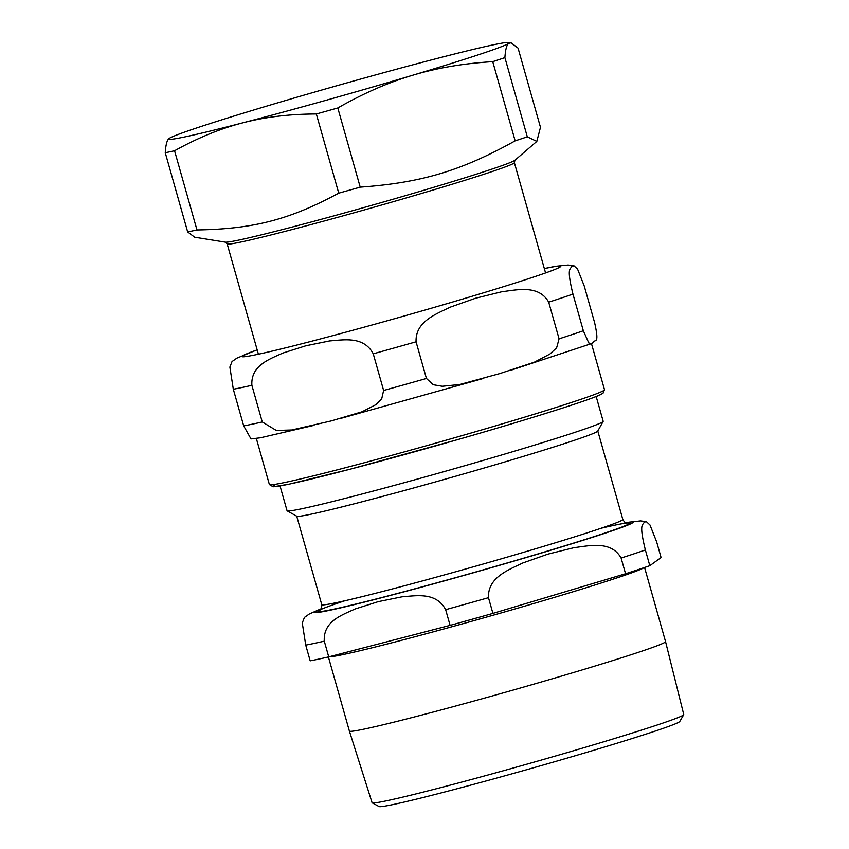 <?xml version="1.0" encoding="UTF-8"?>
<svg xmlns="http://www.w3.org/2000/svg" width="849" height="849" viewBox="0 0 849 849"><rect width="100%" height="100%" fill="white"/><g stroke="black" fill="none" stroke-linecap="round" stroke-linejoin="round"><path stroke-width="1.27" d="M412.572 75.274A177.006 5.54 164.2 0 1 242.75 122.84A177.006 5.54 164.2 0 1 168.94 138.62A177.006 5.54 164.2 0 1 169.142 138.451A177.006 5.54 164.2 0 1 265.355 106.507A177.006 5.54 164.2 0 1 435.176 58.942A177.006 5.54 164.2 0 1 508.795 42.45A177.006 5.54 164.2 0 1 508.784 43.331A177.006 5.54 164.2 0 1 412.572 75.274C436.895 67.952 463.618 63.41 492.738 61.648L515.152 140.838C461.166 170.861 421.433 182.737 360.209 187.151L337.796 107.961C363.298 93.39 388.216 82.502 412.572 75.274M504.9 57.615C505.41 49.529 506.704 44.774 508.784 43.331L511.056 42.811L518.06 48.096L540.473 127.297L536.823 141.39L527.303 136.806L504.9 57.615A198.242 6.208 164.2 0 1 492.738 61.648M338.74 193.158C289.658 219.647 253.31 229.081 196.968 229.952L174.565 150.761C197.743 137.878 220.464 128.57 242.75 122.84C265.005 117.003 289.53 114.053 316.337 113.968L338.74 193.158A198.242 6.208 164.2 0 0 360.209 187.151M169.142 138.451C167.062 139.894 165.767 144.659 165.258 152.735L187.671 231.926L194.676 237.211L225.41 242.156A150.793 4.723 164.2 0 0 358.968 208.918A150.793 4.723 164.2 0 0 514.95 160.228L536.823 141.39M174.565 150.761A198.242 6.208 164.2 0 1 165.258 152.735M337.796 107.961A198.242 6.208 164.2 0 1 316.337 113.968M196.968 229.952A198.242 6.208 164.2 0 1 187.671 231.926M527.303 136.806A198.242 6.208 164.2 0 1 515.152 140.838M559.077 338.825L556.626 347.814L549.865 354.065L534.265 362.215L499.764 373.592L459.829 384.48L442.287 386.263L433.255 384.714L426.442 378.463L416.063 341.797C415.267 321.516 436.057 314.109 450.394 307.105L475.652 298.211L501.621 291.791C517.381 289.796 538.797 284.595 548.698 302.159L559.077 338.825A192.797 6.039 -15.8 0 0 583.337 330.77L572.958 294.104C566.241 266.777 570.592 269.674 571.876 266.268L573.988 265.801L577.585 269.154L584.229 285.964L594.608 322.631C599.829 345.787 594.512 338.592 593.419 342.402L591.551 343.59L588.803 342.975L583.337 330.77M232.053 361.525L229.867 367.065L233.316 389.235L243.695 425.89L250.996 438.933M383.621 390.455L381.679 398.988L375.81 404.697L362.045 411.776L331.259 420.913L291.748 429.976L276.307 430.443L262.256 421.953L251.877 385.297C250.699 365.293 269.685 359.169 282.749 353.099L305.842 345.776L329.624 340.927C344.1 339.855 363.722 335.949 373.242 353.8L383.621 390.455A192.797 6.039 -15.8 0 0 426.442 378.463M372.212 802.846L379.089 806.55A156.333 4.892 -15.8 0 0 517.869 772.187A156.333 4.892 -15.8 0 0 679.784 721.459L683.7 714.709A161.947 5.073 164.2 0 1 515.969 767.241A161.947 5.073 164.2 0 1 372.212 802.846A161.947 5.073 164.2 0 1 372.085 802.719L349.385 731.074A164.282 5.136 -15.8 0 0 495.349 695.087A164.282 5.136 -15.8 0 0 665.542 641.611A164.282 5.136 -15.8 0 0 665.542 641.6L644.561 567.482M665.542 641.611L683.742 714.529A161.947 5.073 164.2 0 1 683.7 714.709M328.404 656.946L349.385 731.063A164.282 5.136 -15.8 0 0 349.385 731.074M280.032 485.957L287.047 510.716A164.271 5.136 -15.8 0 0 287.164 510.854L296.821 516.245A156.439 4.892 -15.8 0 0 435.707 481.85A156.439 4.892 -15.8 0 0 597.738 431.09L603.14 421.444A164.271 5.136 -15.8 0 0 603.172 421.263L596.168 396.494M488.472 597.675C487.666 577.384 508.455 569.976 522.793 562.983L548.061 554.089L574.03 547.669C589.779 545.674 611.195 540.473 621.107 558.026L625.554 573.744L492.919 613.381L488.472 597.675A192.797 6.039 -15.8 0 1 445.651 609.667L450.097 625.373L328.733 656.871L324.286 641.165C323.098 621.16 342.094 615.037 355.147 608.966L378.24 601.644L402.033 596.805C416.509 595.733 436.131 591.827 445.651 609.667M304.451 617.403L302.265 622.943L305.725 645.102L310.172 660.819A192.797 6.039 -15.8 0 0 328.733 656.871M645.367 549.972C638.639 522.644 643.001 525.542 644.274 522.135L646.386 521.668L649.994 525.022L656.638 541.832L661.084 557.549L649.814 565.689L645.367 549.972A192.797 6.039 -15.8 0 1 621.107 558.026M625.554 573.744A192.797 6.039 -15.8 0 0 649.814 565.689M450.097 625.373A192.797 6.039 -15.8 0 0 492.919 613.381M287.164 510.854A164.271 5.136 -15.8 0 0 432.99 474.74A164.271 5.136 -15.8 0 0 603.14 421.444M514.95 160.228L514.356 162.626A149.222 4.67 164.2 0 1 359.764 211.21A149.222 4.67 164.2 0 1 227.171 243.896L225.41 242.156M276.53 484.1A171.424 5.37 -15.8 0 0 425.041 448.866A171.424 5.37 -15.8 0 0 602.143 393.671M243.695 425.89A192.797 6.039 -15.8 0 0 262.256 421.953M233.316 389.235A192.797 6.039 -15.8 0 0 251.877 385.297M373.242 353.8A192.797 6.039 -15.8 0 0 416.063 341.797M257.162 349.884A165.566 5.179 -15.8 0 0 389.16 320.232A165.566 5.179 -15.8 0 0 560.213 266.915A165.566 5.179 -15.8 0 0 544.347 268.613M548.698 302.159A192.797 6.039 -15.8 0 0 572.958 294.104M424.097 446.394A174.141 5.455 -15.8 0 0 604.01 390.328A174.141 5.455 -15.8 0 0 604.499 389.702L602.992 393.257L600.88 394.467C589.864 400.038 529.351 419.066 458.524 439.379L350.679 469.062L288.968 484.195L273.176 486.795L269.377 484.535A174.141 5.455 -15.8 0 0 424.097 446.394M344.779 600.784A161.894 5.062 -15.8 0 0 461.835 575.898A161.894 5.062 -15.8 0 0 629.088 523.78A161.894 5.062 -15.8 0 0 601.188 528.227M626.997 523.143L626.986 523.133C625.957 523.6 624.556 522.368 622.816 519.439A156.439 4.892 164.2 0 1 622.381 520.002A156.439 4.892 164.2 0 1 460.752 570.369A156.439 4.892 164.2 0 1 321.76 604.637L296.726 516.192M321.134 608.882A165.566 5.179 -15.8 0 0 461.559 576.1A165.566 5.179 -15.8 0 0 632.622 522.793A165.566 5.179 -15.8 0 0 625.575 522.729M305.725 645.102A192.797 6.039 -15.8 0 0 324.286 641.165M329.051 656.797A164.282 5.136 -15.8 0 0 474.251 620.555A164.282 5.136 -15.8 0 0 643.913 567.705M508.795 42.45L511.056 42.811M227.171 243.896L258.393 354.203M514.356 162.626L545.567 272.932M511.077 370.175L591.413 343.633M483.76 378.346L340.046 418.599M314.066 425.338L260.484 437.776L250.943 438.933M573.882 265.779L568.119 265.026L555.469 266.299L544.326 268.549M257.151 349.809L236.85 358.161L232 361.578M604.499 389.702L591.466 343.622M269.377 484.535L256.334 438.445M320.137 609.964L320.126 609.975C321.198 609.9 321.739 608.128 321.76 604.637M622.816 519.439L597.792 430.995M646.28 521.647L640.517 520.904L625.384 522.634M321.251 608.691L309.259 614.029L304.398 617.446"/></g></svg>
